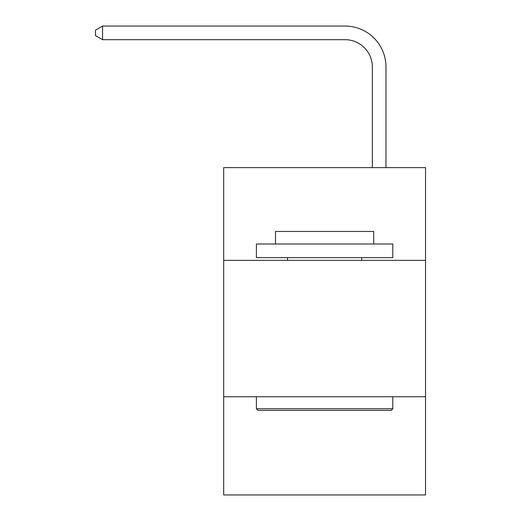 <?xml version="1.0" encoding="UTF-8"?>
<svg xmlns="http://www.w3.org/2000/svg" width="521" height="521" viewBox="0 0 521 521"><rect width="100%" height="100%" fill="white"/><g stroke="black" fill="none" stroke-linecap="round" stroke-linejoin="round"><path stroke-width="0.78" d="M425.527 260.363L425.527 167.619L223.678 167.619L223.678 260.363L425.527 260.363L425.527 494.95L223.678 494.95L223.678 260.363M425.527 396.748L223.678 396.748M372.339 167.619L372.339 66.968A27.274 27.274 0 0 0 345.058 39.687L102.565 39.687L95.473 35.597L95.473 30.14L102.565 26.05L345.058 26.05A40.918 40.918 0 0 1 385.976 66.968L385.976 167.619M258.045 410.392L256.41 408.751L392.795 408.751L391.16 410.392L258.045 410.392M392.795 243.997L392.795 257.635L256.41 257.635L256.41 243.997L392.795 243.997M275.505 243.997L275.505 231.448L373.7 231.448L373.7 243.997M392.795 396.748L392.795 408.751M256.41 396.748L256.41 408.751M361.698 257.635L361.698 260.363M287.507 257.635L287.507 260.363M372.339 66.968A27.274 27.274 0 0 0 345.058 39.687A27.274 27.274 0 0 1 372.339 66.968A27.274 27.274 0 0 0 345.058 39.687A27.274 27.274 0 0 1 372.339 66.968A27.274 27.274 0 0 0 345.058 39.687A27.274 27.274 0 0 1 372.339 66.968A27.274 27.274 0 0 0 345.058 39.687A27.274 27.274 0 0 1 372.339 66.968A27.274 27.274 0 0 0 345.058 39.687A27.274 27.274 0 0 1 372.339 66.968A27.274 27.274 0 0 0 345.058 39.687A27.274 27.274 0 0 1 372.339 66.968A27.274 27.274 0 0 0 345.058 39.687A27.274 27.274 0 0 1 372.339 66.968A27.274 27.274 0 0 0 345.058 39.687A27.274 27.274 0 0 1 372.339 66.968A27.274 27.274 0 0 0 345.058 39.687A27.274 27.274 0 0 1 372.339 66.968A27.274 27.274 0 0 0 345.058 39.687A27.274 27.274 0 0 1 372.339 66.968A27.274 27.274 0 0 0 345.058 39.687A27.274 27.274 0 0 1 372.339 66.968A27.274 27.274 0 0 0 345.058 39.687A27.274 27.274 0 0 1 372.339 66.968A27.274 27.274 0 0 0 345.058 39.687A27.274 27.274 0 0 1 372.339 66.968A27.274 27.274 0 0 0 345.058 39.687A27.274 27.274 0 0 1 372.339 66.968A27.274 27.274 0 0 0 345.058 39.687A27.274 27.274 0 0 1 372.339 66.968M102.565 26.05L345.058 26.05L102.565 26.05L345.058 26.05L102.565 26.05L345.058 26.05L102.565 26.05L345.058 26.05L102.565 26.05L345.058 26.05L102.565 26.05L345.058 26.05L102.565 26.05L345.058 26.05L102.565 26.05L345.058 26.05L102.565 26.05L345.058 26.05L102.565 26.05L345.058 26.05L102.565 26.05L345.058 26.05L102.565 26.05L345.058 26.05L102.565 26.05L345.058 26.05L102.565 26.05L345.058 26.05L102.565 26.05L345.058 26.05L102.565 26.05L102.565 39.687"/></g></svg>
